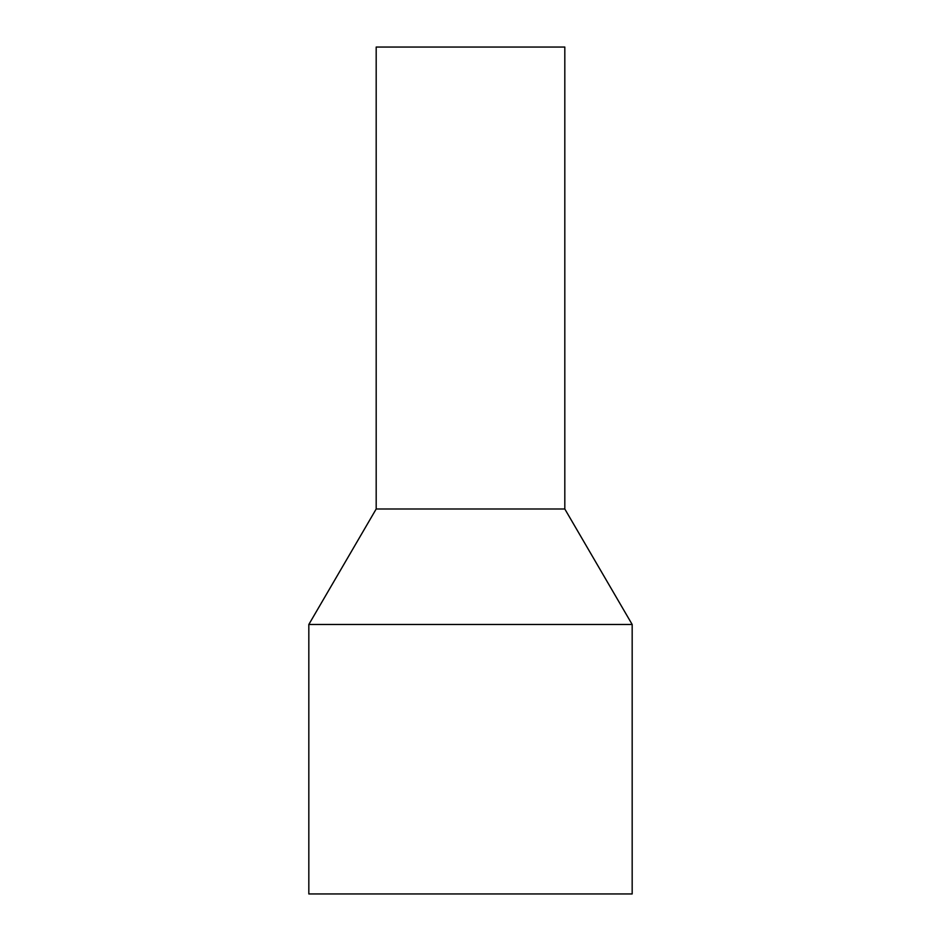 <?xml version="1.0" encoding="UTF-8"?>
<svg xmlns="http://www.w3.org/2000/svg" width="941" height="941" viewBox="0 0 941 941"><rect width="100%" height="100%" fill="white"/><g stroke="black" fill="none" stroke-linecap="round" stroke-linejoin="round"><path stroke-width="1.41" d="M308.824 624.483L308.824 893.95L632.176 893.95L632.176 624.483L308.824 624.483L376.188 508.999L564.812 508.999L632.176 624.483M376.188 508.999L376.188 47.05L564.812 47.05L564.812 508.999"/></g></svg>

